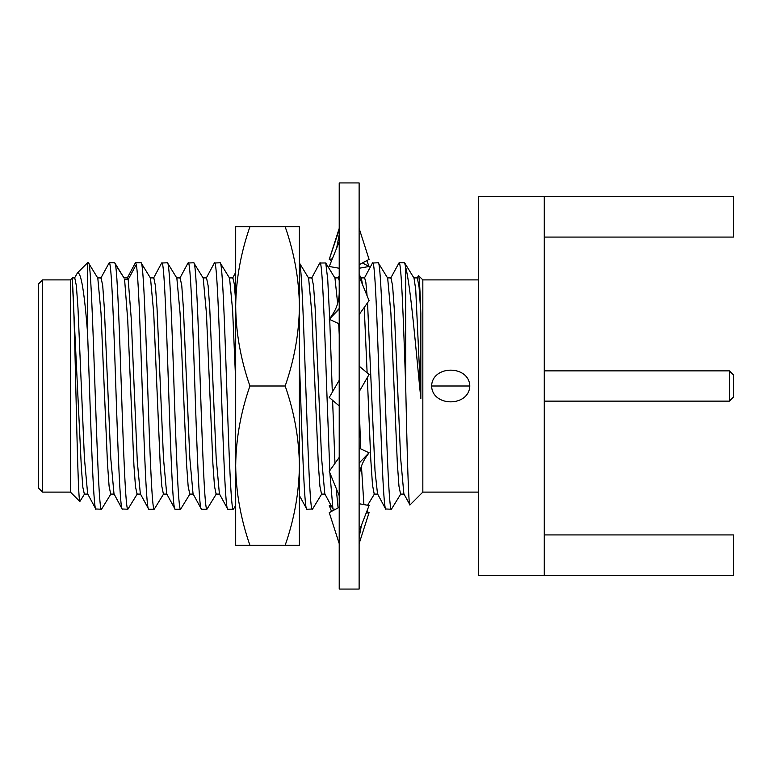 <?xml version="1.0" encoding="UTF-8"?>
<svg xmlns="http://www.w3.org/2000/svg" width="772" height="772" viewBox="0 0 772 772"><rect width="100%" height="100%" fill="white"/><g stroke="black" fill="none" stroke-linecap="round" stroke-linejoin="round"><path stroke-width="1.16" d="M544.27 401.131L729.415 401.131L729.415 370.869L544.27 370.869M729.415 401.131L733.4 397.146L733.4 374.854L729.415 370.869M431.606 386C432.301 364.876 469.135 364.876 469.801 386C469.106 407.124 432.262 407.124 431.606 386L469.801 386M478.572 279.889L422.834 279.889L422.834 492.111L409.98 504.965C408.523 508.044 407.095 450.887 405.686 386.106L405.686 386C403.447 320.148 401.286 261.081 399.085 262.769L390.68 278.19M478.572 492.111L422.834 492.111M422.834 279.889L418.559 275.614C419.321 277.071 420.084 289.664 420.837 313.422L420.837 398.757C415.799 348.355 410.752 287.059 405.705 267.199L405.686 386M387.399 277.901L390.989 277.901L392.601 285.765L394.202 308.192L400.639 458.163L403.862 493.81L409.98 504.965M405.705 267.199L404.586 262.769L399.085 262.769M420.837 398.757L415.732 289.635L414.024 278.123L404.586 262.769M367.54 302.798L375.018 470.949L377.508 493.81L385.633 508.98L391.404 509.231C389.213 510.929 387.013 451.852 384.813 386C382.623 320.148 380.422 261.081 378.232 262.769L387.669 278.113L390.902 313.297L397.348 463.654L398.97 486.206L400.581 494.099L404.161 494.099M378.232 262.769L372.461 263.02L364.326 278.19M385.903 509.231C383.703 510.929 381.513 451.852 379.313 386C377.122 320.148 374.922 261.071 372.731 262.769M359.125 405.271L360.707 448.85M361.441 466.211L363.901 504.598M311.627 278.19L319.753 263.03L325.755 262.962L327.724 279.319L329.692 318.643M329.721 319.454L332.327 392.186M320.023 262.769C322.223 261.071 324.414 320.148 326.614 386L329.789 470.63M329.895 472.908L332.935 508.989L335.598 509.231M332.597 400.321L334.961 463.374M336.225 488.406L338.088 507.899M391.404 509.231L400.851 493.877M321.789 493.877L312.583 509.028L306.851 509.231C304.361 511.778 301.881 434.125 299.401 360.91L299.401 492.816M249.916 226.736L235.692 226.736L235.692 465.632C235.962 492.198 240.7 518.745 249.916 545.264L235.692 545.264L235.692 465.632C235.962 439.056 240.7 412.509 249.916 386C240.7 359.482 235.962 332.935 235.692 306.368C235.962 279.792 240.7 253.245 249.916 226.736L285.177 226.736C294.354 253.1 299.092 279.647 299.401 306.368L299.401 545.264L249.916 545.264M110.975 493.877L101.537 509.231C97.137 516.854 92.746 255.146 88.355 262.769L87.574 262.769L87.574 332.915C84.341 291.42 80.954 271.416 77.422 272.921L74.459 278.19M114.285 494.099L110.705 494.099L109.093 486.196L107.482 463.644L101.026 313.316L97.803 278.123L88.355 262.769M101.537 509.231L95.767 508.98L87.641 493.819L84.418 458.201L77.982 308.173L76.37 285.746L74.759 277.901L72.443 277.901L72.443 282.784L81.378 468.006L82.865 487.373L84.36 494.099L87.94 494.099M96.027 509.231C93.209 512.984 90.392 409.903 87.574 332.915M233.569 508.96L233.289 509.231C231.098 510.919 228.898 451.852 226.707 386C224.507 320.139 222.317 261.139 220.116 262.769L229.554 278.113L232.623 310.267L235.692 381.194M220.116 262.769L214.346 263.02L206.22 278.19M202.94 277.901L206.52 277.901L208.131 285.756L209.743 308.182L216.179 458.182L219.393 493.819L227.788 509.231C225.598 510.919 223.397 451.852 221.207 386C219.007 320.148 216.807 261.071 214.616 262.769M233.289 509.231L227.788 509.231M216.382 493.877L206.944 509.231C204.744 510.919 202.553 451.852 200.353 386C198.153 320.148 195.963 261.081 193.762 262.769L187.992 263.02L179.866 278.19M219.702 494.099L216.112 494.099L214.5 486.215L212.889 463.673L206.433 313.326L203.21 278.123L193.762 262.769M206.944 509.231L201.434 509.231C199.244 510.919 197.043 451.852 194.853 386C192.653 320.148 190.462 261.071 188.262 262.769M201.434 509.231L193.048 493.819L189.825 458.192L183.389 308.192L181.777 285.756L180.165 277.901L176.585 277.901M190.028 493.887L180.59 509.231C178.39 510.919 176.199 451.852 173.999 386C171.809 320.148 169.608 261.071 167.408 262.769L161.647 263.02L153.512 278.19M193.347 494.099L189.767 494.099L188.146 486.215L186.535 463.673L180.079 313.335L176.856 278.123L167.408 262.769M180.59 509.231L175.09 509.231C172.889 510.919 170.699 451.852 168.499 386C166.298 320.148 164.108 261.071 161.908 262.769M175.09 509.231L166.694 493.819L163.471 458.201L157.034 308.202L155.423 285.765L153.821 277.901L150.231 277.901M163.674 493.887L154.236 509.231C152.045 510.919 149.845 451.852 147.645 386C145.454 320.148 143.254 261.071 141.064 262.769L135.563 262.769L136.277 264.584C138.236 273.442 140.195 327.782 142.144 386C144.345 451.852 146.535 510.919 148.735 509.231L140.34 493.819L137.3 461.588L131.23 318.498L128.191 279.493L136.277 264.584M166.993 494.099L163.413 494.099L161.802 486.206L160.18 463.663L153.734 313.335L150.501 278.123L141.064 262.769M154.236 509.231L148.735 509.231M97.533 277.91L101.113 277.91L102.724 285.765L104.336 308.192L110.772 458.211L113.986 493.819L122.121 508.989L127.882 509.231C125.691 510.919 123.491 451.852 121.3 386C119.342 327.782 117.383 273.442 115.433 264.584L114.71 262.769L109.209 262.769L100.804 278.19M115.433 264.584L124.157 278.123L114.71 262.769M122.381 509.231C120.191 510.919 117.991 451.852 115.79 386C113.6 320.158 111.4 261.071 109.209 262.769M127.882 509.231L137.329 493.887M72.443 277.901L70.455 279.889L70.455 492.111L79.854 501.511L84.621 493.877M72.443 282.784C73.552 294.711 74.652 338.377 75.762 386C77.152 446.718 78.522 501.771 79.854 501.511M77.422 272.921L87.574 262.769M70.455 279.889L42.585 279.889L42.585 492.111L70.455 492.111M38.6 488.126L38.6 386L38.6 488.126L42.585 492.111M38.6 283.874L38.6 386L38.6 283.874L42.585 279.889M544.27 196.474L544.27 575.526L478.572 575.526L478.572 196.474L733.4 196.474L733.4 237.081L544.27 237.081M544.27 534.919L733.4 534.919L733.4 575.526L544.27 575.526M417.034 278.19L418.559 275.623M334.701 277.901L338.281 277.901L339.217 280.564M361.055 277.901L364.635 277.901L365.86 282.465L367.076 295.744M413.753 277.901L417.334 277.901L419.09 287.174L420.837 313.422M312.351 509.231C308.028 517.008 303.714 263.513 299.401 262.943L299.401 360.91M299.391 495.556L306.851 509.221M377.807 494.099L374.227 494.099L372.5 485.038L370.772 459.379L367.308 377.566M367.125 372.857L364.23 307.439M362.541 284.636L361.325 278.123L359.125 274.504M339.217 334.749L338.705 323.651M337.644 303.493L334.971 278.123L325.755 262.962M308.346 277.901L311.927 277.901L313.538 285.746L315.15 308.192L321.586 458.211L324.809 493.819L332.935 508.989M285.177 226.736L299.401 226.736L299.401 306.368C299.092 333.099 294.354 359.646 285.177 386C294.354 412.364 299.092 438.911 299.401 465.632C299.092 492.362 294.354 518.909 285.177 545.264M325.108 494.099L321.528 494.099L319.907 486.215L318.296 463.673L311.84 313.307L308.617 278.113L299.411 262.962M285.177 386L249.916 386M235.692 301.398L234.283 283.951L232.874 277.901L229.294 277.901M123.887 277.91L127.467 277.91L128.191 279.493L124.601 279.493L127.718 320.023L133.942 465.651L135.505 486.736L137.059 494.099L140.639 494.099M359.125 537.466L361.421 525.356L369.074 505.515L359.125 503.74M339.217 543.623L329.258 512.618L339.217 507.291L329.258 512.618L339.217 543.623M339.217 182.935L339.217 589.065L359.125 589.065L359.125 182.935L339.217 182.935M339.217 228.377L329.258 259.382L339.217 229.631M339.217 268.26L329.258 266.485L339.217 241.723M339.217 308.491L329.258 319.241L339.217 308.935M331.535 511.402L329.258 505.515L331.806 506.886L329.258 505.515L331.535 511.402M330.918 505.226L329.258 505.515M366.806 511.402L369.074 512.618L366.131 513.148M339.217 495.721L329.258 471.364L339.217 457.41L329.258 471.364L339.217 495.721M359.125 479.615L359.125 479.615C359.173 470.881 361.827 462.862 367.096 455.538L369.074 452.759L359.125 448.117M339.217 405.908L329.258 397.493L339.217 380.249L329.258 397.493L339.217 405.908M359.125 391.751L369.074 374.507L359.125 366.092M339.217 323.883L329.258 319.241L331.236 316.462C336.515 309.138 339.169 301.119 339.217 292.385L339.641 276.916M359.125 314.59L369.074 300.636L359.125 276.279M359.125 264.709L369.074 259.382L359.125 228.377M332.201 258.852L329.258 259.382L331.535 260.598L329.258 259.382M362.444 262.934L369.074 266.485L359.125 268.26M359.125 543.623L369.074 512.618M359.125 530.277L361.421 525.356M359.125 463.065L369.074 452.759M339.641 365.957L339.217 386M366.806 260.598L369.074 266.485M339.217 275.874L338.126 277.901M367.588 505.255L374.362 494.099M233.52 509.037L235.692 505.467M232.575 278.19L235.692 272.371M127.158 278.19L135.293 263.03M336.92 246.644L339.217 234.524"/></g></svg>
